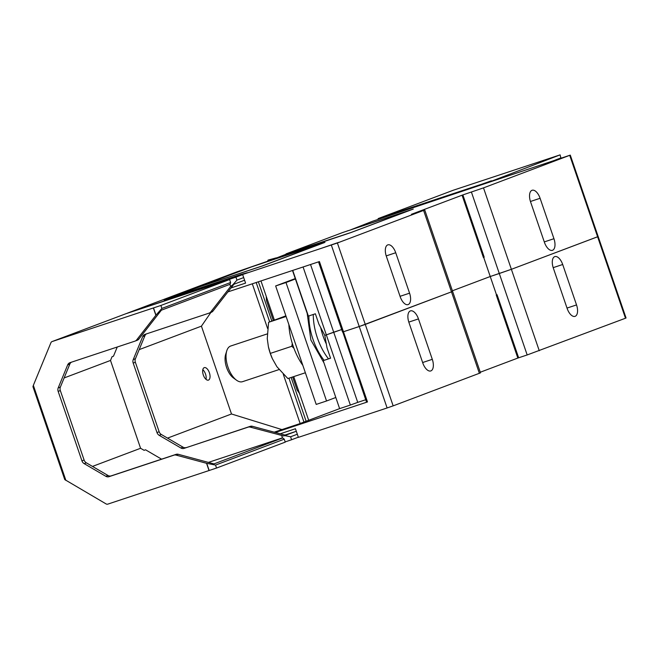 <?xml version="1.0" encoding="UTF-8"?>
<svg xmlns="http://www.w3.org/2000/svg" width="659" height="659" viewBox="0 0 659 659"><rect width="100%" height="100%" fill="white"/><g stroke="black" fill="none" stroke-linecap="round" stroke-linejoin="round"><path stroke-width="0.99" d="M335.81 397.492L326.551 400.985L285.998 282.53L295.413 278.979M285.998 282.53L275.651 285.957L295.273 278.559M326.551 400.985L316.205 404.412L275.651 285.957M226.778 350.794A18.782 9.251 -108.3 0 0 227.956 367.112A18.782 9.251 71.7 0 0 236.523 380.202L233.434 377.953A15.025 7.397 71.7 0 1 226.589 367.491A15.025 7.397 -108.3 0 1 225.642 354.435L226.778 350.794A18.782 9.251 -108.3 0 1 230.708 346.016L267.208 333.924M236.523 380.202A18.782 9.251 71.7 0 0 242.528 381.676L279.045 369.575M288.864 324.541A42.267 20.808 71.7 0 0 293.123 346.016A42.267 20.808 -108.3 0 0 302.86 365.424M305.364 372.755L287.859 378.554L276.895 366.709L272.356 358.669L270.314 353.405L268.394 346.749L267.257 338.578L268.6 322.292L285.882 315.834M293.889 348.174L291.789 346.288L292.291 343.463M272.356 358.669L272.208 358.331A29.737 14.646 -108.3 0 1 268.46 347.021L268.394 346.749M270.314 353.405L291.789 346.288M268.6 322.292L286.105 316.485M310.529 264.514L333.701 332.194L341.692 329.549L326.329 334.879L333.701 332.194L357.73 402.377L350.357 405.063L326.329 334.879L324.788 335.39L326.329 334.879L303.082 266.986M337.392 242.982L365.275 324.426L452.618 291.426L359.229 326.526L365.275 324.426L393.159 405.862L480.502 372.862L424.742 209.99L337.392 242.982L242.627 274.49L245.576 283.106L231.004 287.934M342.762 331.938L366.569 402.221L367.483 401.941L343.454 331.749L359.229 326.526L342.54 332.037L343.454 331.749L319.426 261.565L227.923 291.888M569.722 155.351L597.606 236.787L598.166 236.548L511.384 269.309L597.606 236.787L625.49 318.223L626.05 317.984L570.282 155.112L483.5 187.873L462.873 194.907L484.167 257.092L483.863 257.875L483.36 257.372L484.167 257.092M471.416 192.074L499.291 273.51L511.384 269.309L490.238 276.516L499.291 273.51L527.175 354.954L625.49 318.223M483.863 257.875L490.238 276.516L452.404 290.784L490.238 276.516L496.524 294.87L497.043 294.705L496.524 294.87M308.684 420.294L293.725 376.61M331.345 245.09L387.113 407.962L298.395 437.362L295.446 428.745L280.24 433.779M387.113 407.962L393.159 405.862M480.287 372.22L517.834 358.059L496.235 294.985M527.175 354.954L517.834 358.059M292.563 270.47L308.148 316.172L315.364 313.783L318.907 324.154L324.788 335.39L327.021 347.845L330.571 358.208L323.198 360.646L339.624 408.621L299.285 423.836L274.218 432.164M367.483 401.941L275.347 432.469M339.624 408.621L350.357 405.063M365.72 399.733L357.73 402.377M576.534 304.919A10.173 5.008 -108.3 0 1 575.043 316.353A10.173 5.008 -108.3 0 1 567.152 308.461L553.313 268.04A10.173 5.008 -108.3 0 1 554.804 256.615A10.173 5.008 -108.3 0 1 562.695 264.498L576.534 304.919L567.02 308.074M432.296 359.328A10.33 5.083 -108.3 0 1 430.788 370.935A10.33 5.083 -108.3 0 1 422.773 362.92L408.934 322.498A10.33 5.083 -108.3 0 1 410.45 310.891A10.33 5.083 -108.3 0 1 418.457 318.907L432.296 359.328L422.641 362.532M330.554 358.15L323.198 360.646M296.311 431.291L284.96 435.047M288.518 253.443L350.926 232.578L413.267 209.068L350.885 229.736L372.516 221.259L570.282 155.112M251.186 267.027L321.345 243.632L261.59 266.178L194.586 288.378L251.186 267.027M349.904 232.858L286.055 253.872L342.655 232.528L409.659 210.32L349.945 232.907M288.469 253.295L272.933 259.349M424.742 209.99L411.422 214.29L462.873 194.907M276.31 258.196L324.953 242.38L262.611 265.89L200.229 286.566L164.346 299.804L241.037 274.424L247.323 272.711L242.627 274.49M276.286 258.122L272.834 259.069M321.716 248.171L338.594 242.388L321.716 248.171M545.388 163.803L562.267 158.02L545.388 163.803M274.35 320.019L260.972 280.94M244.604 280.264L243.492 280.627M386.347 256.285A10.173 5.008 -108.3 0 1 387.838 244.86A10.173 5.008 -108.3 0 1 395.729 252.743L409.568 293.173A10.173 5.008 -108.3 0 1 408.078 304.598A10.173 5.008 -108.3 0 1 400.186 296.707L386.347 256.285M530.577 201.876A10.33 5.083 -108.3 0 1 532.093 190.278A10.33 5.083 -108.3 0 1 540.1 198.285L553.947 238.706A10.33 5.083 -108.3 0 1 552.431 250.313A10.33 5.083 -108.3 0 1 544.416 242.298L530.577 201.876M276.31 257.842L268.032 260.107L267.645 261.145M266.252 296.361L266.458 300.471L273.287 320.422M292.654 376.964L297.118 390.013L299.516 393.53M560.9 158.176L560.109 154.873L453.301 190.229A2.504 2.183 69.3 0 0 453.153 190.278M491.515 181.167L560.109 154.873M561.122 157.839L555.389 159.997M482.421 184.182L485.082 183.293M480.502 184.66L491.392 180.797M480.477 184.594L379.708 217.989A2.504 2.183 -110.7 0 0 379.263 218.195M485.049 183.186L378.258 218.533A2.504 2.183 69.3 0 0 378.118 218.582M289.993 253.04L286.105 254.02M346.304 231.317L347.87 230.724M275.256 258.6L237.141 271.763M245.42 273.436L164.19 300.01M242.669 274.614L235.938 277.151L236.952 280.116L243.69 277.579M126.726 313.453A2.504 2.183 -110.7 0 1 127.171 313.239L235.938 277.151M33.601 388.308L32.95 386.693L33.345 385.367L50.908 342.729A2.504 2.183 -110.7 0 1 52.127 341.551L160.878 305.471L161.892 308.428L230.609 282.505L230.131 284.26L161.356 310.2L138.827 339.097A4.695 4.086 69.3 0 1 137.229 340.283A4.695 4.086 69.3 0 1 137.088 340.332L135.194 341.049M160.878 305.471L229.596 279.548L125.729 313.791A2.504 2.183 69.3 0 0 125.581 313.841M282.316 438.07L213.977 463.895L178.268 454.298L176.101 455.114L206.547 463.293L215.526 465.081L216.539 468.047L107.796 504.127A2.504 2.183 -110.7 0 1 106.091 503.921L64.755 479.587L32.95 386.693M161.892 308.428L155.977 315.142L136.66 339.912A4.695 4.086 -110.7 0 1 135.062 341.098A4.695 4.086 -110.7 0 1 134.93 341.148L69.978 362.672A4.695 4.086 69.3 0 0 69.846 362.722A4.695 4.086 69.3 0 0 67.679 364.88L58.214 387.863A4.695 4.086 69.3 0 0 58.157 391.38L81.947 460.863A4.695 4.086 69.3 0 0 84.163 463.631L105.827 476.292L107.994 475.477A4.695 4.086 -110.7 0 0 111.182 475.864L176.126 454.348A4.695 4.086 69.3 0 1 178.268 454.298M176.101 455.114A4.695 4.086 -110.7 0 0 173.96 455.163L109.015 476.679A4.695 4.086 69.3 0 1 105.827 476.292M206.02 379.362A6.574 3.237 71.7 0 0 205.501 374.024A6.574 3.237 71.7 0 0 202.807 369.683M203.326 375.02A6.574 3.237 71.7 0 0 208.425 380.119A6.574 3.237 71.7 0 0 209.381 372.739A6.574 3.237 71.7 0 0 204.282 367.64A6.574 3.237 71.7 0 0 203.326 375.02M161.587 459.166L145.532 449.784L144.09 450.328L140.581 448.277L110.506 360.448L64.129 377.945M140.581 448.277L92.482 466.415M167.526 438.111L231.49 413.984L201.423 326.156L139.173 349.632M110.506 360.448L112.038 356.725L113.48 356.181L117.261 347.005M201.423 326.156L210.888 312.457M107.994 475.477L86.321 462.816L84.163 463.631M71.403 362.203A4.695 4.086 -110.7 0 0 69.846 364.065L60.381 387.047A4.695 4.086 -110.7 0 0 60.323 390.565L84.113 460.048A4.695 4.086 -110.7 0 0 86.321 462.816M236.952 280.116L233.022 284.581L244.588 280.215M229.596 279.548L230.609 282.505M215.526 465.081L284.243 439.166L285.256 442.123L216.539 468.047M298.338 437.189L291.599 439.734L290.586 436.769L297.324 434.232M284.243 439.166L282.752 437.955M282.266 437.93L208.409 462.396M231.49 413.984L281.97 429.594M229.892 284.35L230.617 286.467L210.781 311.913L212.948 311.097A4.695 4.086 69.3 0 1 211.35 312.284A4.695 4.086 69.3 0 1 211.209 312.333L209.323 313.05M295.199 431.661L283.675 435.961L250.231 427.114A4.695 4.086 -110.7 0 0 248.081 427.164L184.05 448.375A4.695 4.086 69.3 0 1 180.863 447.988L159.198 435.327A4.695 4.086 69.3 0 1 156.99 432.559L133.192 363.076A4.695 4.086 69.3 0 1 133.258 359.559L142.723 336.576A4.695 4.086 69.3 0 1 144.881 334.418A4.695 4.086 69.3 0 1 145.021 334.368L209.051 313.149A4.695 4.086 -110.7 0 0 209.183 313.099A4.695 4.086 -110.7 0 0 210.781 311.913M281.665 435.566L282.456 437.864M233.022 284.581L230.617 286.467M284.729 435.607L290.586 436.769M285.182 441.901L291.599 439.734M212.948 311.097L233.871 284.26M283.675 435.961L285.627 435.228L252.389 426.299A4.695 4.086 69.3 0 0 250.247 426.34L184.05 448.375M146.438 333.899A4.695 4.086 -110.7 0 0 144.889 335.761L135.424 358.743A4.695 4.086 -110.7 0 0 135.359 362.261L159.148 431.744A4.695 4.086 -110.7 0 0 161.364 434.503L183.029 447.173A4.695 4.086 -110.7 0 0 186.217 447.56M258.386 281.797L271.805 320.991M291.138 377.467L306.13 421.258M256.186 282.522L269.655 321.847M288.947 378.2L303.964 422.073M300.142 423.515L283.288 374.287M267.62 328.536L252.306 283.807M324.104 360.308A40.232 19.803 71.7 0 1 313 339.385A40.232 19.803 -108.3 0 1 308.882 315.933M313.28 314.475A40.232 19.803 -108.3 0 0 317.399 337.927A40.232 19.803 71.7 0 0 328.495 358.834M326.329 343.965A35.841 17.645 71.7 0 1 323.034 335.966A35.841 17.645 -108.3 0 1 320.727 327.63M539.268 350.745L483.5 187.873M553.181 267.653L562.695 264.498M518.641 357.779L497.043 294.705M479.381 373.332L423.613 210.46M408.802 322.103L418.457 318.907M308.379 316.098L292.736 270.412M386.215 255.898L395.729 252.743M400.054 296.319L409.568 293.173M462.066 195.188L483.36 257.372M530.446 201.489L540.1 198.285M544.285 241.911L553.947 238.706M379.708 217.989L453.301 190.229M127.171 313.239L237.372 271.673M52.127 341.551L125.729 313.791M33.345 385.367L65.892 480.419M155.87 315.282L153.374 308M209.035 470.575L206.547 463.293M138.827 339.097L136.66 339.912M155.977 315.142L153.514 307.951M209.183 470.526L206.72 463.335M144.889 335.761L142.723 336.576M135.424 358.743L133.258 359.559M135.359 362.261L133.192 363.076M159.148 431.744L156.99 432.559M161.364 434.503L159.198 435.327M183.029 447.173L180.863 447.988M248.081 427.164L250.247 426.34M250.231 427.114L252.389 426.299M176.126 454.348L173.96 455.163M109.015 476.679L111.182 475.864M84.113 460.048L81.947 460.863M60.323 390.565L58.157 391.38M60.381 387.047L58.214 387.863M69.846 364.065L67.679 364.88M307.185 313.346L310.875 340.044L323.94 362.829M342.54 332.037L318.519 261.87M308.148 316.172L292.505 270.487M379.633 218.014L453.227 190.253M127.096 313.272L237.256 271.714M137.229 340.283L135.062 341.098M209.183 313.099L211.35 312.284M52.061 341.576L125.655 313.816"/></g></svg>
